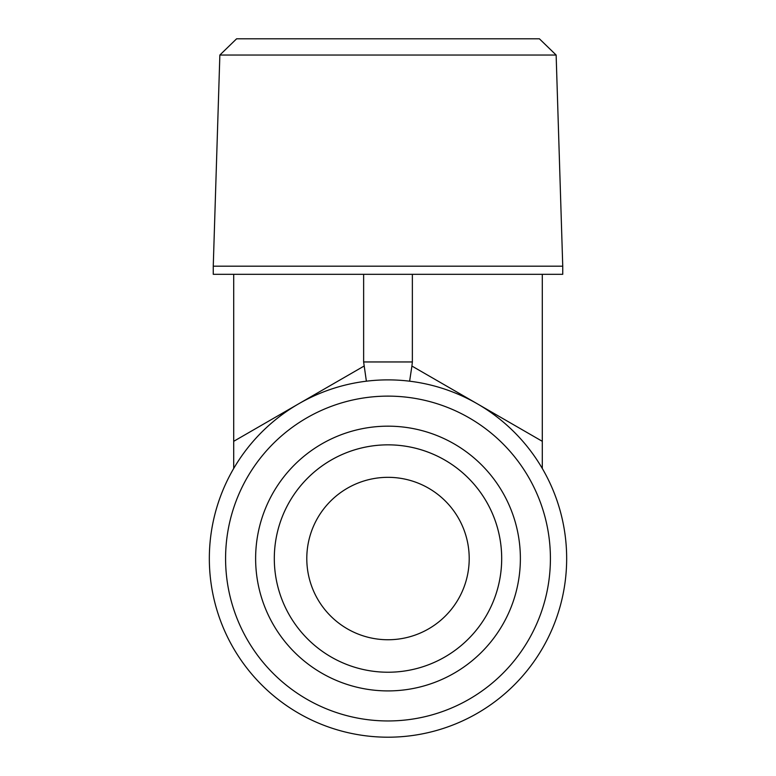 <?xml version="1.0" encoding="UTF-8"?>
<svg xmlns="http://www.w3.org/2000/svg" width="776" height="776" viewBox="0 0 776 776"><rect width="100%" height="100%" fill="white"/><g stroke="black" fill="none" stroke-linecap="round" stroke-linejoin="round"><path stroke-width="1.16" d="M556.14 55.038L539.398 38.8L236.602 38.8L219.86 55.038L556.14 55.038L562.745 266.187L213.254 266.187L213.254 274.306L233.702 274.306L233.702 468.471M562.745 266.187L562.745 274.306L233.702 274.306M501.694 558.536A113.694 113.694 0 0 0 388 444.842A113.694 113.694 0 0 0 274.306 558.536A113.694 113.694 0 0 0 388 672.229A113.694 113.694 0 0 0 501.694 558.536M520.376 558.536A132.376 132.376 0 0 1 388 690.912A132.376 132.376 0 0 1 255.624 558.536A132.376 132.376 0 0 1 388 426.17A132.376 132.376 0 0 1 520.376 558.536M225.583 558.536A162.417 162.417 0 0 1 469.208 417.886A162.417 162.417 0 0 1 469.208 699.195A162.417 162.417 0 0 1 225.583 558.536M209.336 558.536A178.664 178.664 0 0 0 388 737.2A178.664 178.664 0 0 0 566.664 558.536A178.664 178.664 0 0 0 388 379.881A178.664 178.664 0 0 0 209.336 558.536M274.306 558.536A113.694 113.694 0 0 0 444.842 657A113.694 113.694 0 0 0 444.842 460.081A113.694 113.694 0 0 0 274.306 558.536M469.208 558.536A81.208 81.208 0 0 0 347.396 488.211A81.208 81.208 0 0 0 347.396 628.87A81.208 81.208 0 0 0 469.208 558.536M542.298 274.306L542.298 441.321L411.91 366.049L409.621 381.191M542.298 468.471L542.298 441.321M363.634 274.306L363.634 361.955L366.379 381.191M411.91 366.049L412.366 361.955L363.634 361.955M412.366 274.306L412.366 361.955M364.089 366.049L233.702 441.321M219.86 55.038L213.254 266.187"/></g></svg>
